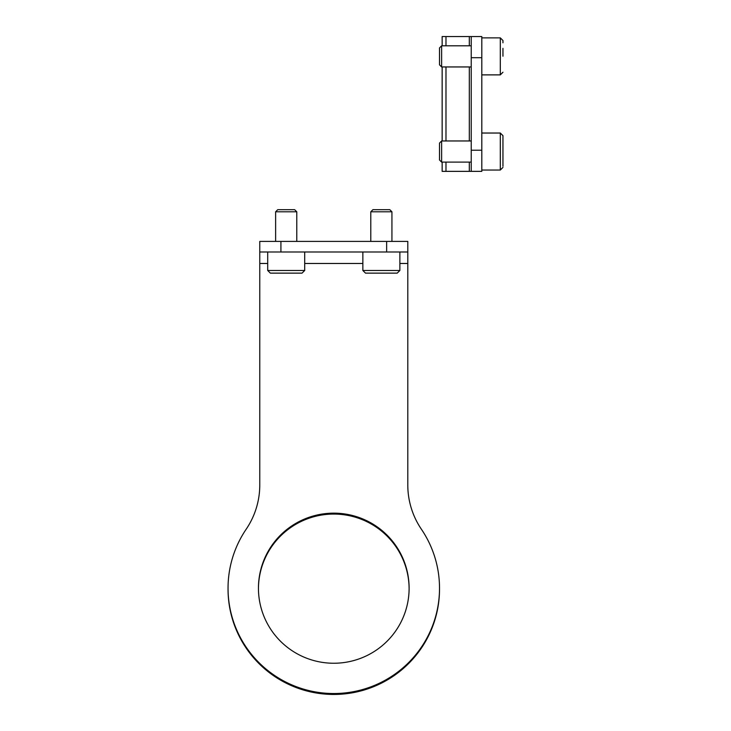 <?xml version="1.0" encoding="UTF-8"?>
<svg xmlns="http://www.w3.org/2000/svg" width="731" height="731" viewBox="0 0 731 731"><rect width="100%" height="100%" fill="white"/><g stroke="black" fill="none" stroke-linecap="round" stroke-linejoin="round"><path stroke-width="1.1" d="M469.32 45.797L469.32 36.55L442.154 36.55L442.154 45.797M471.23 171.356L471.23 150.211L481.802 150.211L481.802 171.356L442.154 171.356L442.154 162.108M442.154 140.964L442.154 66.95M481.802 150.211L481.802 57.694L471.23 57.694L471.23 36.55L481.802 36.55L481.802 57.694M471.23 150.211L471.23 57.694M469.32 36.55L471.23 36.55M439.514 159.998L439.514 143.075L441.625 140.964L441.625 162.108L439.514 159.998M502.955 167.399L500.306 170.04L500.306 133.033L502.955 135.674L502.955 166.248M502.955 152.816L502.955 143.038M439.514 64.831L439.514 47.917L441.625 45.797L441.625 66.95L439.514 64.831M502.955 48.356L502.955 56.205M502.955 72.232L500.306 74.882L500.306 37.875L502.955 40.516L502.955 42.791M258.445 588.656A75.339 75.046 180 0 1 333.784 514.067A75.339 75.046 180 0 1 409.113 588.656M333.784 663.245A75.339 75.046 180 0 1 258.445 588.199A75.339 75.046 180 0 1 333.784 513.153A75.339 75.046 180 0 1 409.113 588.199A75.339 75.046 180 0 1 333.784 663.245M386.644 251.985L386.644 241.404L407.797 241.404L407.797 251.985L259.77 251.985L259.77 484.991A79.304 78.994 180 0 1 246.173 529.226A105.73 105.328 180 0 0 228.045 588.199L228.045 589.122A105.73 105.328 180 0 0 333.784 694.45A105.73 105.328 180 0 0 439.514 589.122L439.514 588.199A105.73 105.328 180 0 1 333.784 693.527A105.73 105.328 180 0 1 228.045 588.199M407.797 251.985L407.797 484.991A79.304 78.994 180 0 0 421.385 529.226A105.73 105.328 180 0 1 439.514 588.199M259.77 251.985L259.77 241.404L280.914 241.404L280.914 251.985M386.644 241.404L280.914 241.404M372.901 209.687L389.815 209.687L391.935 211.798L370.791 211.798L372.901 209.687M399.866 270.488L397.216 273.129L365.5 273.129L362.859 270.488L399.866 270.488L399.866 251.985M275.624 211.798L277.743 209.687L294.657 209.687L296.777 211.798L275.624 211.798L275.624 241.404M302.058 273.129L270.342 273.129L267.701 270.488L304.699 270.488L302.058 273.129M281.892 273.129L291.048 273.129M445.983 171.356L445.983 162.108M445.983 140.964L445.983 66.95M445.983 45.797L445.983 36.55M469.32 171.356L469.32 162.108M469.32 140.964L469.32 66.95M407.797 263.48L399.866 263.48M362.859 263.48L304.699 263.48M267.701 263.48L259.77 263.48M500.306 170.04L481.802 170.04M471.23 162.108L441.625 162.108M471.23 140.964L441.625 140.964M500.306 133.033L481.802 133.033M500.306 74.882L481.802 74.882M471.23 66.95L441.625 66.95M471.23 45.797L441.625 45.797M500.306 37.875L481.802 37.875M362.859 270.488L362.859 251.985M370.791 241.404L370.791 211.798M391.935 241.404L391.935 211.798M304.699 270.488L304.699 251.985M296.777 241.404L296.777 211.798M267.701 270.488L267.701 251.985"/></g></svg>
